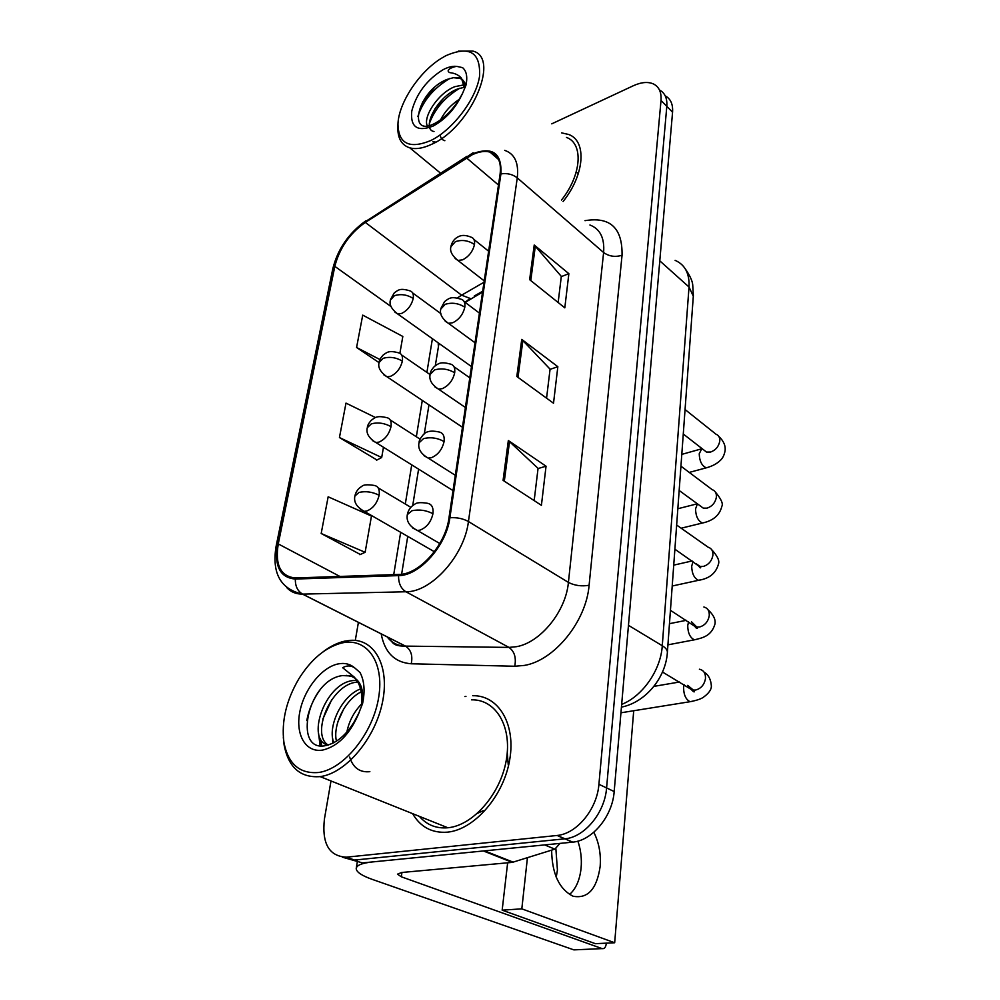 <?xml version="1.0" encoding="UTF-8"?>
<svg xmlns="http://www.w3.org/2000/svg" width="1000" height="1000" viewBox="0 0 1000 1000"><rect width="100%" height="100%" fill="white"/><g stroke="black" fill="none" stroke-linecap="round" stroke-linejoin="round"><path stroke-width="1.5" d="M482.55 292.125L465.188 302.4M465.962 696.375L464.925 696.575L465.962 696.375M412.587 813.637C420.487 827.125 432.113 833.3 447.45 832.163L447.625 832.138C474.613 829.538 503.85 795.65 509.725 759.638C515.95 723.587 498.188 695.037 472.725 695.713C498.188 695.037 515.95 723.587 509.725 759.638C503.85 795.65 474.613 829.538 447.625 832.138L447.45 832.163C432.113 833.3 420.487 827.125 412.587 813.637M420.513 816.812L421.8 818.95L420.513 816.812M472.238 154.738C479.012 151.6 484.938 150.712 490.025 152.113C498.175 154.85 501.525 162.237 500.075 174.275L448.95 518.013C445.562 545.138 419.2 574.663 398.913 574.438L295.325 577.962C280.613 576.45 274.925 565.1 278.263 543.925L334.825 266.363C339.5 248.162 349.663 233.512 365.312 222.425L472.238 154.738M472.375 153.875L365.35 221.663C349.312 233.025 338.9 248.038 334.1 266.675L277.5 544.15C274.062 566.075 280.012 577.712 295.35 579.05L398.575 575.612C419.375 575.85 446.425 545.575 449.888 517.75L500.925 173.888C501.938 152.95 492.413 146.287 472.375 153.875M342.425 857.188L362.512 862.913L572.362 842.175L565.013 838.812C584.725 837.138 604.875 812.575 606.587 787.938L666.812 106.35C667.362 98.35 664.912 92.888 659.463 89.975C664.912 92.888 667.362 98.35 666.812 106.35L606.587 787.938C604.875 812.575 584.725 837.138 565.013 838.812L354.525 860.062L564.587 838.863L557.15 835.462C576.888 833.737 597.137 809.038 598.913 784.287L661.012 100.45C661.575 92.338 659.087 86.85 653.525 83.987C648.025 81.525 641.275 82.125 633.263 85.775L551.763 123.837M503.075 480.363L541.413 505.325L546.05 466.2L508.338 440.55L503.075 480.363M534.163 500.613L538.062 468.363L508.338 440.55M538.038 468.55L546.05 466.2M529.637 279.662L564.812 307.85L568.862 273.688L534.225 245.012L529.637 279.662M558.15 302.5L561.312 276.4L534.225 245.012M561.275 276.613L568.862 273.688M516.825 376.5L553.513 403.225L557.837 366.7L521.737 339.4L516.825 376.5M546.562 398.162L550.075 369.162L521.737 339.4M550.05 369.363L557.837 366.7M563.1 201.5C584.763 174.587 587 140.95 568.65 134.475L561.525 132.85L568.65 134.475C587 140.95 584.763 174.587 563.1 201.5M358.413 622.362L355.288 640.425M331 780.95L324.425 818.988C321.737 843.587 329.075 856.312 346.45 857.175L556.712 835.512M399.888 353.263L402.825 336.463L362.725 315.125L356.575 347.488L379.087 362.663M321.175 533.5L365.138 552.3L371.463 516.05L328.162 496.788L321.175 533.5L360.312 554.475M375.525 417.562L345.988 403.113L339.438 437.537L376.95 460M339.438 437.537L381.688 457.525L383.475 447.262M381.688 457.525L376.5 460.238M356.575 347.488L379.963 359.562M365.138 552.3L359.85 554.688M572.362 842.175L572.8 842.138C592.475 840.5 612.537 816.087 614.175 791.55L672.562 112.2C673.088 104.237 670.638 98.787 665.212 95.85M555.875 848.7L557.425 870.05L556.237 877.225M581.1 868.025C581.9 858.725 580.825 849.75 577.875 841.137C580.825 849.75 581.9 858.725 581.1 868.025C579.837 879.938 575.975 888.763 569.525 894.513C575.975 888.763 579.837 879.938 581.1 868.025M483.35 850.975L372.438 861.938C361.875 863.075 356.463 865.3 356.213 868.625C356.463 872.087 361.812 875.675 372.262 879.388L573.875 949.875L602.125 948.612L401.325 876.8L397.488 874.175L401.7 872.487L512.263 862.387L483.413 850.962L512.263 862.387M602.125 948.612C604.338 949.025 605.7 947.425 606.237 943.812L606.287 943.162M559.987 843.4L554.85 849.137L512.312 862.375M561.475 200.075C581.65 174.862 583.675 143.463 566.475 137.425M397.962 124.075C398.45 143.737 409.338 149.25 430.613 140.612C452.5 130.15 476.012 99.425 479.525 76.45C480.8 52.237 469.513 45.362 445.637 55.812L440.538 58.812C418.625 72.638 398.537 103.425 397.962 124.075L397.863 126.737C397.5 138.138 401.488 145.175 409.837 147.863C415.938 149.512 423.338 148.262 432.025 144.125C470.775 127.2 500.725 57.862 472.975 51.1L458.413 51.112M465.2 87.413C465.087 82.4 463.212 79.225 459.6 77.888L453.45 77.688L446.775 79.5C417.062 91.475 407.212 137.863 434.425 123.612C445.85 117.438 455.25 107.312 462.625 93.225L465.913 85.388C467.7 77.038 466.6 71.125 462.587 67.65L457.7 66.575C455.513 65.662 443.95 69.925 449.8 72.65C454.888 73.162 458.8 75.037 461.525 78.275L464.475 88.212M440.55 119.925C444.55 111.875 450.775 105.013 459.225 99.325M444.862 140.725C442.15 139.975 440.588 138.038 440.175 134.887M427.275 125.787C422.8 116.975 438.225 92.975 454.812 86.675L464.2 84.812M434.012 131.525C421.037 129.525 436.662 96.775 457.475 89.038L464.45 87.238M453.45 77.688L460.238 78.475L462.463 79.7M462.675 79.862L466.087 84.6M422.4 102.287L434.688 87.212M435.85 142.1L432.875 141.812M434.637 109.237L443.562 98.338M576.912 172.688L577.85 173.075M417.837 116.587C422.925 100.9 433.587 88.175 449.812 78.425M429.312 123.65C434.712 108.975 444.925 97.137 459.95 88.138M419.412 816.375C426.763 824.938 436.25 828.737 447.85 827.763L448.225 827.725C473.525 825.212 500.875 793.438 506.362 759.7C512.175 725.938 495.513 699.15 471.562 699.837M283.325 737.45L284.1 744.9C288.45 767.487 300.462 778.05 320.15 776.612L320.525 776.55C346.037 773.088 375.213 738.363 382.45 702.362C390.012 666.325 374.588 638.675 350.575 640.337L344.387 641.213C337.275 642.875 330.188 646.388 323.15 651.75M318.738 772.475C344.225 769 373.2 732.825 378.7 697.225C384.575 661.55 366.413 637.025 341.662 643.025C325.45 647.312 311.188 659.225 298.875 678.763C286.262 700.325 281.275 721.513 283.913 742.312C288.125 764.05 299.738 774.112 318.738 772.475M362.388 704.15C364.125 688.538 360.075 679.125 350.25 675.938L342.475 675.588C307.825 679.65 293.025 750.962 324.438 745.85C337.688 743.4 348.988 732.913 358.325 714.388L362.587 703.525C365.188 690.925 364.312 680.575 360 672.475L354.538 667.75C350.75 665.375 346.788 665.362 342.65 667.712L354.188 677.038C359.913 683.337 362.425 692.1 361.725 703.325M346.863 732.075C349.038 721.25 353.988 711.838 361.688 703.863M353.275 723.5L359.225 712.45M333.862 742.788C327.262 727.712 341 696.312 360.538 688.888M336.463 741.25C332.663 726.087 344.25 700.337 361.188 691.8M357.812 682.05L356.525 682.2C330.462 684.613 310.587 735.15 328.312 745.088C305.487 741.15 324.338 683.275 353.025 680.562L356.775 680.337M488.438 852.987L489.862 852.938M495.962 855.95L497.375 855.913M320.112 745.738L318.55 733.238M332.75 743.35L332.675 738.55M507.262 752.688L508.237 764.8M483.212 810.7L477.512 813.3M306.775 720.588C308.962 709.163 313.5 698.763 320.387 689.375M321.737 745.913L320.438 738.688M322.8 719.125L331.8 699.575M337.875 721.775L343.675 709.062M369.862 771.663C359.825 772.688 353.075 767.812 349.637 757.05M551.638 850.138C552 873.775 559.163 889.137 573.112 896.237C587.85 898.988 596.862 889.038 600.163 866.4C601.075 853.925 598.962 842.537 593.825 832.25M527.438 857.725L521.812 908.85L614.675 942.763L633.713 710.738M507.65 862.8L502.163 910.163L595.375 943.675L614.675 942.763M521.812 908.85L502.163 910.163M584.987 220.675C610.188 216.488 622.537 228.012 622.05 255.263L589.1 585.275C581.5 586.55 574.6 585.588 568.413 582.4L603.612 252.512C604.712 238.113 600.15 228.938 589.925 225M589.1 585.275C586.263 621.337 554.35 660.6 524.338 665.425L514.763 666.25L411.238 663.775C394.725 662.513 384.712 652.537 381.175 633.862M398.575 575.612C398.425 583.175 400.863 588.562 405.913 591.763L508.963 647.412L516.613 646.663C540.562 642.525 565.925 611.213 568.413 582.4L468.438 521.525C464.462 555.475 431.3 592.375 405.913 591.763L302.488 594.113C296.038 594.163 290.775 591.975 286.7 587.562M473.113 152.75L466.525 157.125M276.212 545.737L332.675 269.35L334.1 266.675M277.5 544.15L276.112 546.2C271.688 573.125 280.475 589.087 302.488 594.113L405.4 646.112L508.963 647.412C514.425 651.312 516.362 657.588 514.763 666.25M295.35 579.05C295.163 586.1 297.575 591.112 302.587 594.1L405.5 646.112C410.975 649.762 412.887 655.65 411.238 663.775M466.863 156.387L365.35 221.663M449.888 517.75C456.9 517.3 463.075 518.562 468.438 521.525L517.263 177.875C512.663 174.3 507.212 172.963 500.925 173.888M504.688 150.35C514.75 153.837 518.95 163.012 517.263 177.875L603.612 252.512C609.025 256.413 615.175 257.325 622.05 255.263M598.913 784.287L614.175 791.55M661.012 100.45L672.562 112.2M346.45 857.175L354.525 860.062M387.2 636.9C391.688 642.812 397.762 645.875 405.4 646.112C392.638 646.25 392.825 642.55 388.713 637.675M278.263 543.925L339.913 576.45M466.538 157.9L498.475 185.012M365.312 222.425L461.613 295.175L457.4 297.913M484.012 282.238L461.613 295.175L470.112 298.412L465.037 302.288M334.825 266.363L391.025 306.525M432.413 338.725L426.9 372.4M422.3 400.4L416.337 436.75M411.725 464.862L405.3 504.025M400.662 532.312L393.725 574.612M474.225 296.05L482.688 291.2M438.162 342.825L438.413 346.438M518.013 377.362L522.888 340.425M530.775 280.562L535.325 246.075M504.312 481.175L509.55 441.5M621.663 704.412C642.65 696.2 660.825 669.987 662.275 645.75L689.025 287.025C689.65 273.538 685.013 264.65 675.125 260.363M659.788 260.85L689.025 287.025L693.312 296.225M621.438 707.125C646.275 702.188 665.975 676.925 667.387 652.225C667.387 650.013 665.688 647.85 662.275 645.75L628.462 625.325M455.1 258.438L457.912 260.45L462.625 259.825C468.875 256.588 472.825 251.488 474.487 244.5C474.988 240.45 473.825 238 471.025 237.138C462.837 233.863 459.375 236.175 457.425 237.188C454.25 239.037 452.125 241.975 451.05 245.987M474.487 244.5C468.413 240.425 462.038 239.475 455.35 241.663L450.925 246.7C449.637 251 451.975 255.588 457.912 260.45L484.225 280.887M708.512 467.2L706.275 467.825C701.85 465.875 699.5 461.188 699.225 453.762L701.912 448.5M703.612 449.825L706.475 452.05L710.625 452.038C715.638 450.188 718.675 446.6 719.75 441.262C720.037 437.7 718.812 435.363 716.062 434.263L685.062 409.538M394.888 312.113L397.7 313.962L401.675 313.412C407.612 310.4 411.463 305.413 413.225 298.45C413.825 294.125 412.663 291.575 409.725 290.788C399.95 287.875 398.425 289.95 394.288 292.863L390.562 299.4M413.225 298.45C407.075 294.625 400.8 293.712 394.425 295.688L390.425 300.062C389.038 304.475 391.45 309.113 397.7 313.962L471.475 366.575M445.2 321.163L448.4 323.312L452.7 322.762C459.05 319.65 463.088 314.45 464.812 307.175C465.35 302.65 464.038 299.975 460.85 299.137C450.938 296.225 449.3 298.1 444.588 301.588L440.887 308.425M464.812 307.175C458.562 303.212 452.038 302.262 445.238 304.3L440.763 309.1C439.538 313.962 442.075 318.7 448.4 323.312L475.012 342.75M704.875 522.4L702.475 523.013C698.075 521.025 695.763 516.312 695.537 508.9L697.45 503.85M700.075 505.775L703.312 508.15L707.087 508.125C712.188 506.375 715.275 502.738 716.388 497.225C716.675 493.288 715.288 490.763 712.2 489.663L680.938 466.175M434.862 386.863L438.5 389.125L442.312 388.65C448.775 385.662 452.912 380.375 454.688 372.775C455.275 367.738 453.762 364.812 450.15 364C440.7 361.538 438.85 363.225 434.338 366.512C431.662 369.475 430.3 371.9 430.25 373.787M454.688 372.775C448.263 368.963 441.587 368 434.65 369.888L430.138 374.425C428.9 379.762 431.7 384.663 438.5 389.125L465.387 407.488M701.087 579.7L698.512 580.3C694.15 578.263 691.888 573.55 691.7 566.15L693.025 561.6M696.413 563.925L700.088 566.438L703.413 566.4C708.6 564.738 711.75 561.062 712.887 555.35C713.188 551.013 711.6 548.288 708.138 547.2L676.65 525.037M424.05 455.737L428.188 458.1L431.425 457.688C438.013 454.875 442.225 449.487 444.087 441.55C444.7 435.9 442.975 432.7 438.888 431.95C431.112 430.225 425.825 431.262 423.013 435.075C420.425 438.113 419.113 440.513 419.1 442.275M444.087 441.55C437.463 437.875 430.613 436.9 423.55 438.625L418.988 442.863C417.788 448.762 420.85 453.837 428.188 458.1L455.3 475.3M697.138 639.25L694.388 639.812C690.075 637.737 687.85 633 687.725 625.625L688.562 621.812M691.475 621.812L696.775 627.025L699.6 626.987C704.875 625.438 708.088 621.712 709.25 615.8C709.538 610.988 707.75 608.062 703.875 607M412.75 528.025L417.4 530.462L419.988 530.138C426.712 527.487 431.025 522.013 432.95 513.7C433.612 507.375 431.637 503.875 427.038 503.212C420.513 502.212 416.388 502.575 414.663 504.3C410.887 506.463 408.462 509.738 407.4 514.113M432.95 513.7C426.125 510.2 419.113 509.212 411.912 510.75L407.312 514.663C406.163 521.213 409.525 526.475 417.4 530.462L439.787 543.525M693.012 701.175L690.075 701.7C685.837 699.562 683.662 694.812 683.587 687.45L684.05 684.638M687.675 685.375L693.363 690.075L695.625 690.025C701 688.587 704.275 684.812 705.462 678.688C705.75 673.363 703.725 670.212 699.4 669.212M383.85 374.85L387.013 376.8L390.575 376.312C396.613 373.425 400.55 368.363 402.362 361.1C403.013 356.312 401.7 353.525 398.4 352.775C388.738 350.225 387.062 352.25 383.05 355.163C380.625 357.85 379.35 360.075 379.237 361.838M402.362 361.1C396.037 357.4 389.625 356.475 383.137 358.325L379.113 362.463C377.7 367.287 380.325 372.062 387.013 376.8L462.45 427.25M372.325 440.5L375.875 442.525L378.963 442.113C385.112 439.363 389.125 434.212 391.012 426.637C391.712 421.312 390.213 418.288 386.512 417.575C376.8 415.412 375.1 417.4 371.05 420.525C368.7 423.263 367.488 425.475 367.388 427.137M391.012 426.637C384.5 423.075 377.938 422.137 371.337 423.837L367.275 427.725C365.938 433.175 368.8 438.113 375.875 442.525L453.025 490.588M360.288 509.263L364.263 511.337L366.812 511C373.062 508.413 377.163 503.162 379.125 495.262C379.875 489.325 378.175 486.037 374.025 485.4C367.375 484.363 363.3 484.688 361.812 486.388C358.325 488.413 356.05 491.45 355 495.5M379.125 495.262C372.413 491.863 365.7 490.913 358.975 492.438L354.888 496.037C353.575 502.05 356.7 507.15 364.263 511.337L434.375 551.725M401.325 876.8L401.962 872.463M484.562 850.85L513.25 862.175M554.85 849.137L544.688 844.912M457.7 66.575C453.587 65.725 448.75 66.75 443.188 69.625C426.962 79.675 416.488 93.475 411.775 111.025C410.2 127.15 417.337 132.15 433.2 126.025C445.975 119 455.788 108.062 462.625 93.225M354.538 667.75C349.938 663.9 344.412 662.638 337.95 663.962C321.438 667.412 303.863 689.712 299.738 712.3C295.375 734.912 305.775 752.975 322.7 750.062C337.65 746.45 349.525 734.55 358.325 714.388M490.025 152.113L498.612 159.537M365.788 220.825C348.688 233.188 337.688 249.163 332.8 268.75M557.15 835.462L572.8 842.138M438.975 343.4L435.3 365.7M428.975 404.862L424.275 433.975M418.6 469.137L412.713 505.588M407.738 536.375L401.625 574.212M685 268.438C689.788 275.312 692.362 280.775 692.725 284.825L693.35 295.675L667.387 652.225M689.25 472.413L706.275 467.825C712.163 466.25 716.838 463.775 720.312 460.4C722.65 458.35 724.25 455.15 725.075 450.825C725.738 445.763 723.662 440.975 718.838 436.45M488.638 251.213L473.925 239.462M704.9 450.825L683.275 434.012M701.1 448.975L681.8 454.375M440.875 313.625L412.625 292.913M681.162 528.212L702.475 523.013C713.225 520.712 719.688 515.15 721.85 506.325C723.312 503.725 721.15 498.95 715.362 492.025M479.425 313.113L464.175 301.637M701.388 506.737L679.163 490.475M697.35 503.787L677.837 508.738M672.212 586.013L698.512 580.3C709.362 578.65 716.025 573.2 718.5 563.962C719.675 560.7 717.425 555.962 711.75 549.738M469.8 377.85L453.938 366.675M697.775 564.85C699.775 567.7 700.75 568.538 700.7 567.375L674.887 549.2M692.087 560.962L673.725 565.138M667.925 644.837L694.388 639.812C702.463 637.925 711.525 636.175 715.013 623.875C715.725 619.388 713.388 614.675 707.975 609.738M694.05 625.3C695.913 628.1 697.075 629.038 697.562 628.125L670.438 610.312M686.225 620.337L669.463 623.675M620.95 712.788L690.075 701.7C696.9 700.387 701.488 698.8 703.825 696.938C708.875 693.162 711.388 689.575 711.388 686.188C710.925 679.45 708.487 674.762 704.062 672.138M690.225 688.238C693.012 691.6 694.425 692.638 694.438 691.363L662.487 672.025M679.55 682L653.913 686.375M430.112 374.613L401.675 355.025M420.112 439.175L390.2 419.95M410.838 507.325L378.162 487.863M356.337 867.875L357.425 861.1M460.238 78.475L459.6 77.888L461.538 78.263M440.538 173.175L409.837 147.863M346.325 675.362L354.188 677.038M357.25 681.087L355.637 680.325M283.913 742.312L284.1 744.9M447.85 827.763L320.15 776.612"/></g></svg>
